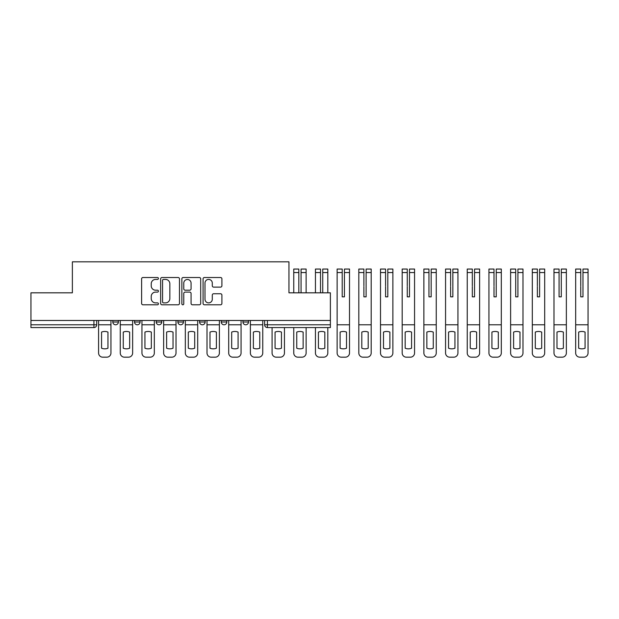<?xml version="1.0" encoding="UTF-8"?>
<svg xmlns="http://www.w3.org/2000/svg" width="619" height="619" viewBox="0 0 619 619"><rect width="100%" height="100%" fill="white"/><g stroke="black" fill="none" stroke-linecap="round" stroke-linejoin="round"><path stroke-width="0.93" d="M158.425 278.457A0.952 0.952 0 0 0 157.474 277.505L142.974 277.505A1.362 1.362 0 0 0 141.612 278.867L141.612 303.434A1.362 1.362 0 0 0 142.974 304.796L157.474 304.796A0.952 0.952 0 0 0 158.425 303.844A0.952 0.952 0 0 0 157.474 302.884L155.593 302.884A4.364 4.364 0 0 1 151.229 298.52L151.229 296.47A4.364 4.364 0 0 1 155.593 292.106L157.474 292.106A0.952 0.952 0 0 0 158.425 291.147A0.952 0.952 0 0 0 157.474 290.195L155.593 290.195A4.364 4.364 0 0 1 151.229 285.831L151.229 283.781A4.364 4.364 0 0 1 155.593 279.417L157.474 279.417A0.952 0.952 0 0 0 158.425 278.457M242.95 320.48L242.95 322.012L248.505 322.012A2.778 2.778 0 0 1 245.728 324.789A2.778 2.778 0 0 1 242.95 322.012L242.95 320.48M221.262 320.48L221.262 322.012L226.825 322.012A2.778 2.778 0 0 1 224.039 324.789A2.778 2.778 0 0 1 221.262 322.012L221.262 320.48M177.885 322.012L177.885 320.48L177.885 322.012A2.778 2.778 0 0 0 180.671 324.789A2.778 2.778 0 0 1 177.885 322.012L183.448 322.012A2.778 2.778 0 0 1 180.671 324.789M134.516 322.012L134.516 320.48L134.516 322.012A2.778 2.778 0 0 0 137.294 324.789A2.778 2.778 0 0 1 134.516 322.012L140.08 322.012A2.778 2.778 0 0 1 137.294 324.789A2.778 2.778 0 0 0 140.08 322.012L140.08 320.48L140.08 322.012M220.55 287.123A1.362 1.362 0 0 0 221.912 285.761L221.912 278.867A1.362 1.362 0 0 0 220.55 277.505L204.448 277.505A1.362 1.362 0 0 0 203.078 278.867L203.078 303.434A1.362 1.362 0 0 0 204.448 304.796L220.55 304.796A1.362 1.362 0 0 0 221.912 303.434L221.912 295.108A1.362 1.362 0 0 0 220.55 293.746L213.656 293.746A1.362 1.362 0 0 0 212.294 295.108L212.294 299.232A3.652 3.652 0 0 1 208.642 302.884A3.652 3.652 0 0 1 204.99 299.232L204.99 283.069A3.652 3.652 0 0 1 208.642 279.417A3.652 3.652 0 0 1 212.294 283.069L212.294 285.761A1.362 1.362 0 0 0 213.656 287.123L220.55 287.123M30.95 320.48L30.95 292.818L72.377 292.818L72.377 261.822L288.957 261.822L288.957 292.818L330.384 292.818L330.384 320.48L30.95 320.48L30.95 324.789L96.703 324.789L96.703 320.48L96.703 324.789A2.778 2.778 0 0 1 93.926 327.575L30.95 327.575L30.95 324.789M179.471 278.867A1.362 1.362 0 0 0 178.11 277.505L162.008 277.505A1.362 1.362 0 0 0 160.646 278.867L160.646 303.434A1.362 1.362 0 0 0 162.008 304.796L178.11 304.796A1.362 1.362 0 0 0 179.471 303.434L179.471 278.867M183.224 277.505L199.326 277.505A1.362 1.362 0 0 1 200.695 278.867L200.695 303.434A1.362 1.362 0 0 1 199.326 304.796L192.439 304.796A1.362 1.362 0 0 1 191.07 303.434L191.07 293.468A1.362 1.362 0 0 0 189.708 292.106L185.135 292.106A1.362 1.362 0 0 0 183.773 293.468L183.773 303.844A0.952 0.952 0 0 1 182.814 304.796A0.952 0.952 0 0 1 181.862 303.844L181.862 278.867A1.362 1.362 0 0 1 183.224 277.505M264.63 320.48L264.63 324.789L330.384 324.789L330.384 327.575L267.416 327.575A2.778 2.778 0 0 1 264.63 324.789L264.63 320.48M330.384 320.48L330.384 324.789M248.505 322.012L248.505 320.48L248.505 322.012A2.778 2.778 0 0 1 245.728 324.789M226.825 322.012L226.825 320.48L226.825 322.012A2.778 2.778 0 0 1 224.039 324.789M205.137 320.48L205.137 322.012A2.778 2.778 0 0 1 202.351 324.789A2.778 2.778 0 0 1 199.573 322.012A2.778 2.778 0 0 0 202.351 324.789A2.778 2.778 0 0 0 205.137 322.012L205.137 320.48M199.573 320.48L199.573 322.012L205.137 322.012M183.448 320.48L183.448 322.012M161.76 320.48L161.76 322.012A2.778 2.778 0 0 1 158.982 324.789A2.778 2.778 0 0 1 156.205 322.012L161.76 322.012M156.205 320.48L156.205 322.012M118.391 320.48L118.391 322.012A2.778 2.778 0 0 1 115.606 324.789A2.778 2.778 0 0 1 112.828 322.012A2.778 2.778 0 0 0 115.606 324.789A2.778 2.778 0 0 0 118.391 322.012L118.391 320.48M112.828 320.48L112.828 322.012L118.391 322.012M163.509 279.417A0.952 0.952 0 0 0 162.557 280.368L162.557 301.933A0.952 0.952 0 0 0 163.509 302.884L165.49 302.884A4.364 4.364 0 0 0 169.854 298.52L169.854 283.781A4.364 4.364 0 0 0 165.49 279.417L163.509 279.417M191.07 283.131A3.652 3.652 0 0 0 187.425 279.486A3.652 3.652 0 0 0 183.773 283.131L183.773 288.833A1.362 1.362 0 0 0 185.135 290.195L189.708 290.195A1.362 1.362 0 0 0 191.07 288.833L191.07 283.131M98.583 324.789L98.583 353.008A4.171 4.171 0 0 0 102.754 357.178L106.785 357.178A4.171 4.171 0 0 0 110.956 353.008L110.956 324.789L98.583 324.789L98.583 320.48M110.956 324.789L110.956 320.48M107.961 348.226L107.961 332.078A8.62 8.62 0 0 0 101.57 332.078L101.57 348.226A8.62 8.62 0 0 0 107.961 348.226M120.264 324.789L120.264 353.008A4.171 4.171 0 0 0 124.434 357.178L128.466 357.178A4.171 4.171 0 0 0 132.636 353.008L132.636 324.789L120.264 324.789L120.264 320.48M132.636 324.789L132.636 320.48M129.65 348.226L129.65 332.078A8.62 8.62 0 0 0 123.258 332.078L123.258 348.226A8.62 8.62 0 0 0 129.65 348.226M141.952 324.789L141.952 353.008A4.171 4.171 0 0 0 146.123 357.178L150.154 357.178A4.171 4.171 0 0 0 154.324 353.008L154.324 324.789L141.952 324.789L141.952 320.48M154.324 324.789L154.324 320.48M151.338 348.226L151.338 332.078A8.62 8.62 0 0 0 144.939 332.078L144.939 348.226A8.62 8.62 0 0 0 151.338 348.226M163.64 324.789L163.64 353.008A4.171 4.171 0 0 0 167.811 357.178L171.842 357.178A4.171 4.171 0 0 0 176.013 353.008L176.013 324.789L163.64 324.789L163.64 320.48M176.013 324.789L176.013 320.48M173.026 348.226L173.026 332.078A8.62 8.62 0 0 0 166.627 332.078L166.627 348.226A8.62 8.62 0 0 0 173.026 348.226M185.329 324.789L185.329 353.008A4.171 4.171 0 0 0 189.499 357.178L193.53 357.178A4.171 4.171 0 0 0 197.701 353.008L197.701 324.789L185.329 324.789L185.329 320.48M197.701 324.789L197.701 320.48M194.706 348.226L194.706 332.078A8.62 8.62 0 0 0 188.315 332.078L188.315 348.226A8.62 8.62 0 0 0 194.706 348.226M207.009 324.789L207.009 353.008A4.171 4.171 0 0 0 211.18 357.178L215.211 357.178A4.171 4.171 0 0 0 219.381 353.008L219.381 324.789L207.009 324.789L207.009 320.48M219.381 324.789L219.381 320.48M216.395 348.226L216.395 332.078A8.62 8.62 0 0 0 210.003 332.078L210.003 348.226A8.62 8.62 0 0 0 216.395 348.226M228.697 324.789L228.697 353.008A4.171 4.171 0 0 0 232.868 357.178L236.899 357.178A4.171 4.171 0 0 0 241.07 353.008L241.07 324.789L228.697 324.789L228.697 320.48M241.07 324.789L241.07 320.48M238.083 348.226L238.083 332.078A8.62 8.62 0 0 0 231.684 332.078L231.684 348.226A8.62 8.62 0 0 0 238.083 348.226M250.386 324.789L250.386 353.008A4.171 4.171 0 0 0 254.556 357.178L258.587 357.178A4.171 4.171 0 0 0 262.758 353.008L262.758 324.789L250.386 324.789L250.386 320.48M262.758 324.789L262.758 320.48M259.771 348.226L259.771 332.078A8.62 8.62 0 0 0 253.372 332.078L253.372 348.226A8.62 8.62 0 0 0 259.771 348.226M284.446 327.575L284.446 353.008A4.171 4.171 0 0 1 280.275 357.178L276.244 357.178A4.171 4.171 0 0 1 272.074 353.008L272.074 327.575M281.452 348.226L281.452 332.078A8.62 8.62 0 0 0 275.06 332.078L275.06 348.226A8.62 8.62 0 0 0 281.452 348.226M301.058 286.628L301.058 269.048L306.126 269.048L301.058 269.048M306.126 292.818L306.126 269.048M298.83 286.628L298.83 272.553L293.754 272.553L293.754 269.048L298.83 269.048L298.83 272.553M293.754 292.818L293.754 272.553M298.83 285.846L298.83 292.818M301.058 292.818L301.058 285.846M306.126 327.575L306.126 353.008A4.171 4.171 0 0 1 301.956 357.178L297.925 357.178A4.171 4.171 0 0 1 293.754 353.008L293.754 327.575M303.14 348.226L303.14 332.078A8.62 8.62 0 0 0 296.749 332.078L296.749 348.226A8.62 8.62 0 0 0 303.14 348.226M322.739 272.553L322.739 269.048L327.815 269.048L327.815 272.553L322.739 272.553L322.739 286.628M320.518 286.628L320.518 272.553L315.442 272.553L315.442 269.048L320.518 269.048L320.518 272.553M315.442 292.818L315.442 272.553M327.815 292.818L327.815 272.553M320.518 285.846L320.518 292.818M322.739 292.818L322.739 285.846M327.815 327.575L327.815 353.008A4.171 4.171 0 0 1 323.644 357.178L319.613 357.178A4.171 4.171 0 0 1 315.442 353.008L315.442 327.575M324.828 348.226L324.828 332.078A8.62 8.62 0 0 0 318.429 332.078L318.429 348.226A8.62 8.62 0 0 0 324.828 348.226M342.206 286.628L342.206 296.849L344.427 296.849L344.427 269.048L349.503 269.048L344.427 269.048M349.503 324.789L337.131 324.789L337.131 353.008A4.171 4.171 0 0 0 341.301 357.178L345.332 357.178A4.171 4.171 0 0 0 349.503 353.008L349.503 269.048M342.206 285.846L342.206 296.849L344.427 296.849L344.427 286.628M342.206 269.048L342.206 272.553L337.131 272.553L337.131 269.048L342.206 269.048M342.206 296.849L344.427 296.849L342.206 296.849L342.206 272.553M337.131 324.789L337.131 272.553M344.427 296.849L344.427 285.846M346.516 348.226L346.516 332.078A8.62 8.62 0 0 0 340.117 332.078L340.117 348.226A8.62 8.62 0 0 0 346.516 348.226M366.115 272.553L366.115 269.048L371.191 269.048L371.191 272.553L366.115 272.553L366.115 286.628M363.887 286.628L363.887 296.849L366.115 296.849L366.115 285.846M363.887 269.048L363.887 272.553L358.819 272.553L358.819 269.048L363.887 269.048M363.887 285.846L363.887 272.553M358.819 324.789L358.819 353.008A4.171 4.171 0 0 0 362.989 357.178L367.021 357.178A4.171 4.171 0 0 0 371.191 353.008L371.191 324.789L358.819 324.789L358.819 272.553M371.191 324.789L371.191 272.553M363.887 296.849L366.115 296.849M368.197 348.226L368.197 332.078A8.62 8.62 0 0 0 361.806 332.078L361.806 348.226A8.62 8.62 0 0 0 368.197 348.226M387.804 272.553L387.804 269.048L392.872 269.048L392.872 272.553L387.804 272.553L387.804 286.628M385.575 286.628L385.575 296.849L387.804 296.849L387.804 285.846M385.575 269.048L385.575 272.553L380.499 272.553L380.499 269.048L385.575 269.048M385.575 285.846L385.575 272.553M380.499 324.789L380.499 353.008A4.171 4.171 0 0 0 384.67 357.178L388.701 357.178A4.171 4.171 0 0 0 392.872 353.008L392.872 324.789L380.499 324.789L380.499 272.553M392.872 324.789L392.872 272.553M385.575 296.849L387.804 296.849M389.885 348.226L389.885 332.078A8.62 8.62 0 0 0 383.494 332.078L383.494 348.226A8.62 8.62 0 0 0 389.885 348.226M409.484 272.553L409.484 269.048L414.56 269.048L414.56 272.553L409.484 272.553L409.484 286.628M407.263 286.628L407.263 296.849L409.484 296.849L409.484 285.846M407.263 269.048L407.263 272.553L402.188 272.553L402.188 269.048L407.263 269.048M407.263 285.846L407.263 272.553M402.188 324.789L402.188 353.008A4.171 4.171 0 0 0 406.358 357.178L410.389 357.178A4.171 4.171 0 0 0 414.56 353.008L414.56 324.789L402.188 324.789L402.188 272.553M414.56 324.789L414.56 272.553M407.263 296.849L409.484 296.849M411.573 348.226L411.573 332.078A8.62 8.62 0 0 0 405.174 332.078L405.174 348.226A8.62 8.62 0 0 0 411.573 348.226M428.952 286.628L428.952 296.849L431.172 296.849L431.172 269.048L436.248 269.048L431.172 269.048M436.248 324.789L423.876 324.789L423.876 353.008A4.171 4.171 0 0 0 428.046 357.178L432.077 357.178A4.171 4.171 0 0 0 436.248 353.008L436.248 269.048M428.952 285.846L428.952 296.849L431.172 296.849L431.172 286.628M428.952 269.048L428.952 272.553L423.876 272.553L423.876 269.048L428.952 269.048L423.876 269.048M428.952 296.849L431.172 296.849L428.952 296.849L428.952 272.553M423.876 324.789L423.876 272.553M431.172 296.849L431.172 285.846M433.261 348.226L433.261 332.078A8.62 8.62 0 0 0 426.862 332.078L426.862 348.226A8.62 8.62 0 0 0 433.261 348.226M452.86 272.553L452.86 269.048L457.936 269.048L457.936 272.553L452.86 272.553L452.86 286.628M450.632 286.628L450.632 296.849L452.86 296.849L452.86 285.846M450.632 269.048L450.632 272.553L445.564 272.553L445.564 269.048L450.632 269.048M450.632 285.846L450.632 272.553M445.564 324.789L445.564 353.008A4.171 4.171 0 0 0 449.734 357.178L453.766 357.178A4.171 4.171 0 0 0 457.936 353.008L457.936 324.789L445.564 324.789L445.564 272.553M457.936 324.789L457.936 272.553M450.632 296.849L452.86 296.849M454.942 348.226L454.942 332.078A8.62 8.62 0 0 0 448.551 332.078L448.551 348.226A8.62 8.62 0 0 0 454.942 348.226M474.549 272.553L474.549 269.048L479.617 269.048L479.617 272.553L474.549 272.553L474.549 286.628M472.32 286.628L472.32 296.849L474.549 296.849L474.549 285.846M472.32 269.048L472.32 272.553L467.244 272.553L467.244 269.048L472.32 269.048M472.32 285.846L472.32 272.553M467.244 324.789L467.244 353.008A4.171 4.171 0 0 0 471.415 357.178L475.446 357.178A4.171 4.171 0 0 0 479.617 353.008L479.617 324.789L467.244 324.789L467.244 272.553M479.617 324.789L479.617 272.553M472.32 296.849L474.549 296.849M476.63 348.226L476.63 332.078A8.62 8.62 0 0 0 470.239 332.078L470.239 348.226A8.62 8.62 0 0 0 476.63 348.226M496.229 272.553L496.229 269.048L501.305 269.048L501.305 272.553L496.229 272.553L496.229 286.628M494.008 286.628L494.008 296.849L496.229 296.849L496.229 285.846M494.008 269.048L494.008 272.553L488.933 272.553L488.933 269.048L494.008 269.048M494.008 285.846L494.008 272.553M488.933 324.789L488.933 353.008A4.171 4.171 0 0 0 493.103 357.178L497.134 357.178A4.171 4.171 0 0 0 501.305 353.008L501.305 324.789L488.933 324.789L488.933 272.553M501.305 324.789L501.305 272.553M494.008 296.849L496.229 296.849M498.318 348.226L498.318 332.078A8.62 8.62 0 0 0 491.919 332.078L491.919 348.226A8.62 8.62 0 0 0 498.318 348.226M515.697 286.628L515.697 296.849L517.917 296.849L517.917 269.048L522.993 269.048L517.917 269.048M522.993 324.789L510.621 324.789L510.621 353.008A4.171 4.171 0 0 0 514.791 357.178L518.823 357.178A4.171 4.171 0 0 0 522.993 353.008L522.993 269.048M515.697 285.846L515.697 296.849L517.917 296.849L517.917 286.628M515.697 269.048L515.697 272.553L510.621 272.553L510.621 269.048L515.697 269.048M515.697 296.849L517.917 296.849L515.697 296.849L515.697 272.553M510.621 324.789L510.621 272.553M517.917 296.849L517.917 285.846M519.999 348.226L519.999 332.078A8.62 8.62 0 0 0 513.608 332.078L513.608 348.226A8.62 8.62 0 0 0 519.999 348.226M539.606 272.553L539.606 269.048L544.681 269.048L544.681 272.553L539.606 272.553L539.606 286.628M537.377 286.628L537.377 296.849L539.606 296.849L539.606 285.846M537.377 269.048L537.377 272.553L532.309 272.553L532.309 269.048L537.377 269.048L532.309 269.048M537.377 285.846L537.377 272.553M532.309 324.789L532.309 353.008A4.171 4.171 0 0 0 536.472 357.178L540.511 357.178A4.171 4.171 0 0 0 544.681 353.008L544.681 324.789L532.309 324.789L532.309 272.553M544.681 324.789L544.681 272.553M537.377 296.849L539.606 296.849M541.687 348.226L541.687 332.078A8.62 8.62 0 0 0 535.296 332.078L535.296 348.226A8.62 8.62 0 0 0 541.687 348.226M559.065 286.628L559.065 296.849L561.286 296.849L561.286 269.048L566.362 269.048L561.286 269.048M566.362 324.789L553.99 324.789L553.99 353.008A4.171 4.171 0 0 0 558.16 357.178L562.191 357.178A4.171 4.171 0 0 0 566.362 353.008L566.362 269.048M559.065 285.846L559.065 296.849L561.286 296.849L561.286 286.628M559.065 269.048L559.065 272.553L553.99 272.553L553.99 269.048L559.065 269.048L553.99 269.048M559.065 296.849L561.286 296.849L559.065 296.849L559.065 272.553M553.99 324.789L553.99 272.553M561.286 296.849L561.286 285.846M563.375 348.226L563.375 332.078A8.62 8.62 0 0 0 556.984 332.078L556.984 348.226A8.62 8.62 0 0 0 563.375 348.226M582.974 272.553L582.974 269.048L588.05 269.048L588.05 272.553L582.974 272.553L582.974 286.628M580.754 286.628L580.754 296.849L582.974 296.849L582.974 285.846M580.754 269.048L580.754 272.553L575.678 272.553L575.678 269.048L580.754 269.048L575.678 269.048M580.754 285.846L580.754 272.553M575.678 324.789L575.678 353.008A4.171 4.171 0 0 0 579.848 357.178L583.879 357.178A4.171 4.171 0 0 0 588.05 353.008L588.05 324.789L575.678 324.789L575.678 272.553M588.05 324.789L588.05 272.553M580.754 296.849L582.974 296.849M585.063 348.226L585.063 332.078A8.62 8.62 0 0 0 578.664 332.078L578.664 348.226A8.62 8.62 0 0 0 585.063 348.226M93.926 320.48L93.926 327.575M267.416 320.48L267.416 327.575M306.126 272.553L301.058 272.553M349.503 272.553L344.427 272.553M436.248 272.553L431.172 272.553M522.993 272.553L517.917 272.553M566.362 272.553L561.286 272.553M298.83 269.048L293.754 269.048"/></g></svg>
